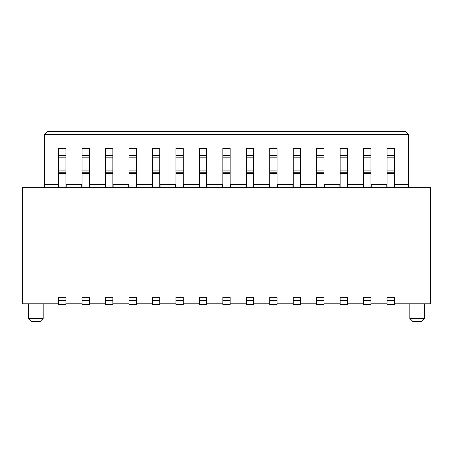 <?xml version="1.0" encoding="UTF-8"?>
<svg xmlns="http://www.w3.org/2000/svg" width="453" height="453" viewBox="0 0 453 453"><rect width="100%" height="100%" fill="white"/><g stroke="black" fill="none" stroke-linecap="round" stroke-linejoin="round"><path stroke-width="0.68" d="M58.579 303.787L22.65 303.787L22.65 187.344L430.35 187.344L430.35 303.787L394.421 303.787M58.431 184.411L44.649 184.411L44.649 187.344M58.29 184.411L58.29 187.344M81.897 184.411L66.206 184.411L66.206 187.344M81.75 187.242L81.75 184.411L81.75 187.242M105.362 184.411L89.524 184.411M89.671 184.411L89.671 187.344M105.215 187.265L105.215 184.411M128.828 184.411L113.137 184.411L113.137 187.344M128.68 187.344L128.68 184.411M152.146 186.704L152.146 184.411L136.602 184.411L136.602 187.344M175.758 184.411L160.068 184.411L160.068 187.344M175.611 187.242L175.611 184.411M199.077 186.704L199.077 184.411L183.533 184.411L183.533 187.344M222.542 187.344L222.542 184.411L206.993 184.411L206.993 187.344M246.155 184.411L230.458 184.411L230.458 187.344M246.007 187.265L246.007 184.411L246.007 187.265M269.467 187.344L269.467 184.411L253.776 184.411M253.923 184.411L253.923 187.344M292.932 187.344L292.932 184.411L277.242 184.411M277.389 184.411L277.389 187.344M316.545 184.411L300.707 184.411M300.854 184.411L300.854 187.344M316.398 187.344L316.398 184.411M339.863 186.704L339.863 184.411L324.32 184.411L324.32 187.344M363.329 187.344L363.329 184.411L347.638 184.411M347.785 184.411L347.785 187.344M386.794 187.344L386.794 184.411L371.25 184.411L371.25 187.344M44.649 134.547L47.582 131.613L405.418 131.613L408.351 134.547L44.649 134.547L44.649 184.411M28.516 303.787L28.516 318.453L43.182 318.453L43.182 303.787M28.516 318.453L31.45 321.387L40.249 321.387L43.182 318.453M394.71 187.344L394.71 184.411M408.351 187.344L408.351 184.411L394.569 184.411M424.484 303.787L424.484 318.453L421.55 321.387L412.751 321.387L409.818 318.453L409.818 303.787M409.818 318.453L424.484 318.453M408.351 184.411L408.351 134.547M82.044 303.787L65.912 303.787M105.509 303.787L89.377 303.787M128.975 303.787L112.842 303.787M152.44 303.787L136.308 303.787M175.906 303.787L159.773 303.787M199.371 303.787L183.239 303.787M222.836 303.787L206.704 303.787M246.296 303.787L230.164 303.787M269.762 303.787L253.629 303.787M293.227 303.787L277.094 303.787M316.692 303.787L300.56 303.787M340.158 303.787L324.025 303.787M363.623 303.787L347.491 303.787M387.089 303.787L370.956 303.787M65.912 148.312L58.579 148.312M89.377 148.312L82.044 148.312M112.842 148.312L105.509 148.312M136.308 148.312L128.975 148.312M159.773 148.312L152.44 148.312M183.239 148.312L175.906 148.312M206.704 148.312L199.371 148.312M230.164 148.312L222.836 148.312M253.629 148.312L246.296 148.312M277.094 148.312L269.762 148.312M300.56 148.312L293.227 148.312M324.025 148.312L316.692 148.312M347.491 148.312L340.158 148.312M370.956 148.312L363.623 148.312M394.421 148.312L387.089 148.312M394.421 297.332L394.421 304.665L387.089 304.665L387.089 297.332L394.421 297.332M370.956 297.332L370.956 304.665L363.623 304.665L363.623 297.332L370.956 297.332M347.491 297.332L347.491 304.665L340.158 304.665L340.158 297.332L347.491 297.332M324.025 297.332L324.025 304.665L316.692 304.665L316.692 297.332L324.025 297.332M300.56 297.332L300.56 304.665L293.227 304.665L293.227 297.332L300.56 297.332M277.094 297.332L277.094 304.665L269.762 304.665L269.762 297.332L277.094 297.332M253.629 297.332L253.629 304.665L246.296 304.665L246.296 297.332L253.629 297.332M230.164 297.332L230.164 304.665L222.836 304.665L222.836 297.332L230.164 297.332M206.704 297.332L206.704 304.665L199.371 304.665L199.371 297.332L206.704 297.332M183.239 297.332L183.239 304.665L175.906 304.665L175.906 297.332L183.239 297.332M159.773 297.332L159.773 304.665L152.44 304.665L152.44 297.332L159.773 297.332M136.308 297.332L136.308 304.665L128.975 304.665L128.975 297.332L136.308 297.332M112.842 297.332L112.842 304.665L105.509 304.665L105.509 297.332L112.842 297.332M89.377 297.332L89.377 304.665L82.044 304.665L82.044 297.332L89.377 297.332M65.912 297.332L65.912 304.665L58.579 304.665L58.579 297.332L65.912 297.332M199.371 187.344L199.371 187.044M183.239 148.374L183.239 187.344M175.906 187.344L175.906 186.993M159.773 148.374L159.773 187.344M152.44 187.344L152.44 187.044M152.44 186.523L152.44 148.374M136.308 148.374L136.308 187.344M128.975 187.344L128.975 148.374M112.842 148.374L112.842 187.344M105.509 187.344L105.509 187.004M89.377 148.374L89.377 187.344M82.044 187.344L82.044 186.993M65.912 148.374L65.912 187.344M58.579 187.344L58.579 148.374M387.089 187.344L387.089 148.374M370.956 148.374L370.956 187.344M363.623 187.344L363.623 148.374M347.491 148.374L347.491 187.344M340.158 187.344L340.158 186.993M324.025 148.374L324.025 187.344M316.692 187.344L316.692 148.374M300.56 148.374L300.56 187.344M293.227 187.344L293.227 148.374M277.094 148.374L277.094 187.344M269.762 187.344L269.762 148.374M253.629 148.374L253.629 187.344M246.296 187.344L246.296 187.004M230.164 148.374L230.164 187.344M206.704 148.374L206.704 187.344M199.371 186.523L199.371 148.374M82.044 186.523L82.044 148.374M105.509 186.523L105.509 148.374M175.906 186.523L175.906 148.374M222.836 187.344L222.836 148.374M246.296 186.523L246.296 148.374M340.158 186.523L340.158 148.374M394.421 148.374L394.421 187.344M394.421 300.265L387.089 300.265M370.956 300.265L363.623 300.265M347.491 300.265L340.158 300.265M324.025 300.265L316.692 300.265M300.56 300.265L293.227 300.265M277.094 300.265L269.762 300.265M253.629 300.265L246.296 300.265M230.164 300.265L222.836 300.265M206.704 300.265L199.371 300.265M183.239 300.265L175.906 300.265M159.773 300.265L152.44 300.265M136.308 300.265L128.975 300.265M112.842 300.265L105.509 300.265M89.377 300.265L82.044 300.265M65.912 300.265L58.579 300.265M206.704 185L199.371 185M65.912 155.373L58.579 155.373M89.377 155.373L82.044 155.373M112.842 155.373L105.509 155.373M136.308 155.373L128.975 155.373M159.773 155.373L152.44 155.373M183.239 155.373L175.906 155.373M206.704 155.373L199.371 155.373M230.164 155.373L222.836 155.373M253.629 155.373L246.296 155.373M277.094 155.373L269.762 155.373M300.56 155.373L293.227 155.373M324.025 155.373L316.692 155.373M347.491 155.373L340.158 155.373M370.956 155.373L363.623 155.373M394.421 155.373L387.089 155.373M183.239 157.18L175.906 157.18M183.239 170.917L175.906 170.917M183.239 172.259L175.906 172.259M183.239 173.34L175.906 173.34M183.239 185L175.906 185M159.773 157.18L152.44 157.18M159.773 170.917L152.44 170.917M159.773 172.259L152.44 172.259M159.773 173.34L152.44 173.34M159.773 185L152.44 185M136.308 157.18L128.975 157.18M136.308 170.917L128.975 170.917M136.308 172.259L128.975 172.259M136.308 173.34L128.975 173.34M136.308 185L128.975 185M112.842 157.18L105.509 157.18M112.842 170.917L105.509 170.917M112.842 172.259L105.509 172.259M112.842 173.34L105.509 173.34M112.842 185L105.509 185M89.377 185L82.044 185M65.912 157.18L58.579 157.18M65.912 170.917L58.579 170.917M65.912 172.259L58.579 172.259M65.912 173.34L58.579 173.34M65.912 185L58.579 185M394.421 185L387.089 185M394.421 173.34L387.089 173.34M394.421 172.259L387.089 172.259M394.421 170.917L387.089 170.917M394.421 157.18L387.089 157.18M370.956 157.18L363.623 157.18M370.956 170.917L363.623 170.917M370.956 172.259L363.623 172.259M370.956 173.34L363.623 173.34M370.956 185L363.623 185M347.491 157.18L340.158 157.18M347.491 170.917L340.158 170.917M347.491 172.259L340.158 172.259M347.491 173.34L340.158 173.34M347.491 185L340.158 185M324.025 157.18L316.692 157.18M324.025 170.917L316.692 170.917M324.025 172.259L316.692 172.259M324.025 173.34L316.692 173.34M324.025 185L316.692 185M300.56 185L293.227 185M300.56 173.34L293.227 173.34M300.56 172.259L293.227 172.259M300.56 170.917L293.227 170.917M300.56 157.18L293.227 157.18M277.094 157.18L269.762 157.18M277.094 170.917L269.762 170.917M277.094 172.259L269.762 172.259M277.094 173.34L269.762 173.34M277.094 185L269.762 185M253.629 157.18L246.296 157.18M253.629 170.917L246.296 170.917M253.629 172.259L246.296 172.259M253.629 173.34L246.296 173.34M253.629 185L246.296 185M230.164 157.18L222.836 157.18M230.164 170.917L222.836 170.917M230.164 172.259L222.836 172.259M230.164 173.34L222.836 173.34M230.164 185L222.836 185M206.704 157.18L199.371 157.18M206.704 170.917L199.371 170.917M206.704 172.259L199.371 172.259M206.704 173.34L199.371 173.34M89.377 173.34L82.044 173.34M89.377 172.259L82.044 172.259M89.377 170.917L82.044 170.917M89.377 157.18L82.044 157.18"/></g></svg>
